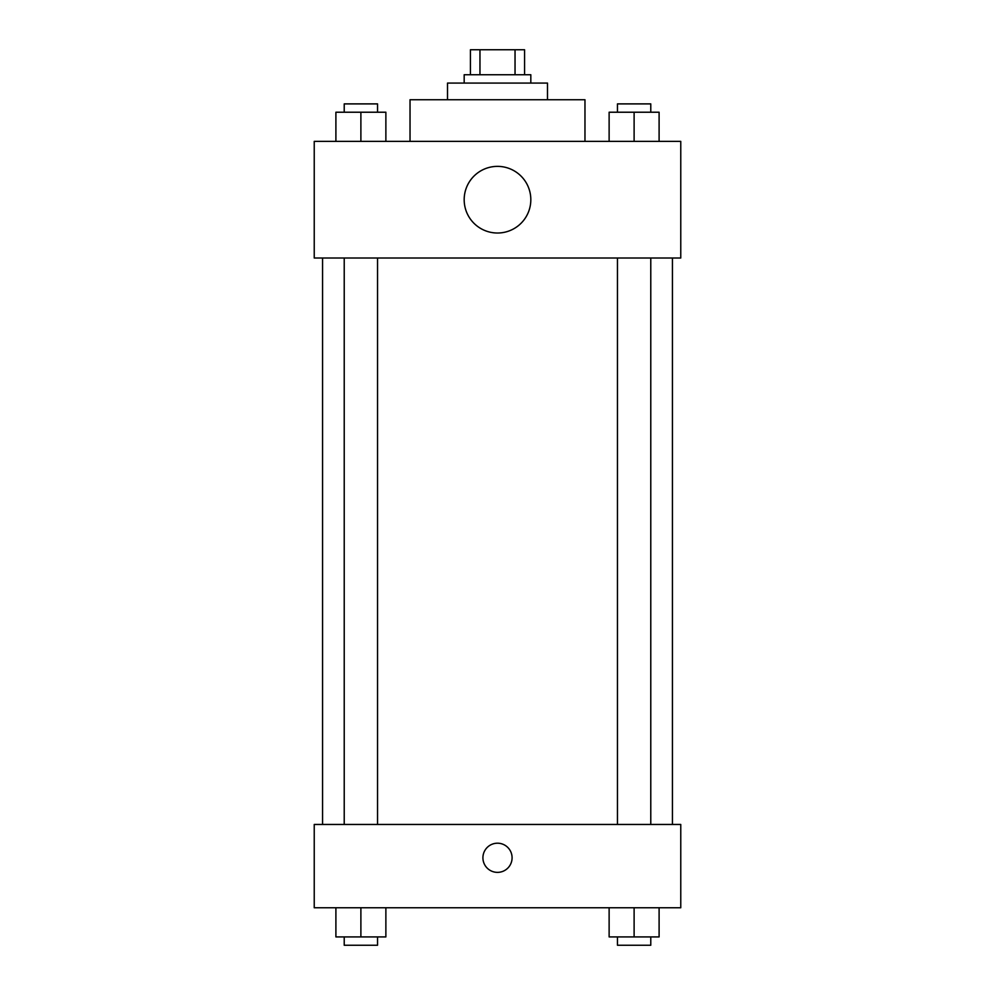 <?xml version="1.0" encoding="UTF-8"?>
<svg xmlns="http://www.w3.org/2000/svg" width="995" height="995" viewBox="0 0 995 995"><rect width="100%" height="100%" fill="white"/><g stroke="black" fill="none" stroke-linecap="round" stroke-linejoin="round"><path stroke-width="1.49" d="M479.963 74.737L479.963 49.75L470.424 49.75L470.424 74.737L470.424 49.75M479.963 49.75L524.576 49.75L524.576 74.737M515.037 74.737L515.037 49.75M464.18 83.07L464.18 74.737L530.82 74.737L530.82 83.07M447.514 99.736L447.514 83.07L547.486 83.07L547.486 99.736M410.027 141.377L410.027 99.736L584.973 99.736L584.973 141.377M314.233 141.377L680.767 141.377L680.767 258.003L314.233 258.003L314.233 141.377M497.5 233.017A33.32 33.32 0 0 1 468.645 183.03A33.32 33.32 0 0 1 526.355 183.03A33.32 33.32 0 0 1 497.5 233.017M314.233 824.457L680.767 824.457L680.767 907.763L314.233 907.763L314.233 824.457M497.5 872.366A14.577 14.577 0 0 1 484.876 850.489A14.577 14.577 0 0 1 510.124 850.489A14.577 14.577 0 0 1 497.5 872.366M609.127 907.763L609.127 936.917L659.1 936.917L659.1 907.763L659.1 936.917M634.113 936.917L634.113 907.763M650.78 936.917L650.78 945.25L617.46 945.25L617.46 936.917M335.9 907.763L335.9 936.917L385.873 936.917L385.873 907.763L385.873 936.917M360.887 936.917L360.887 907.763M377.54 936.917L377.54 945.25L344.22 945.25L344.22 936.917M609.127 141.377L609.127 112.224L659.1 112.224L659.1 141.377L659.1 112.224M634.113 141.377L634.113 112.224M650.78 112.224L650.78 103.89L617.46 103.89L617.46 112.224M335.9 141.377L335.9 112.224L385.873 112.224L385.873 141.377L385.873 112.224M360.887 141.377L360.887 112.224M377.54 112.224L377.54 103.89L344.22 103.89L344.22 112.224M672.433 824.457L672.433 258.003M322.567 824.457L322.567 258.003M617.46 258.003L617.46 824.457M650.78 258.003L650.78 824.457M377.54 824.457L377.54 258.003M344.22 824.457L344.22 258.003"/></g></svg>
